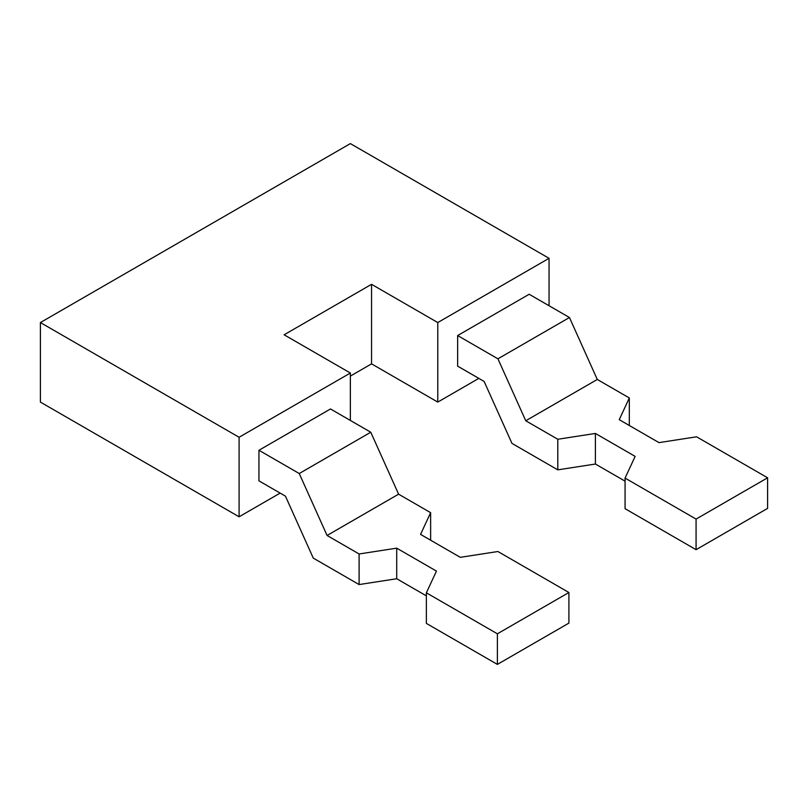 <?xml version="1.0" encoding="UTF-8"?>
<svg xmlns="http://www.w3.org/2000/svg" width="808" height="808" viewBox="0 0 808 808"><rect width="100%" height="100%" fill="white"/><g stroke="black" fill="none" stroke-linecap="round" stroke-linejoin="round"><path stroke-width="1.21" d="M396.718 578.74L359.106 584.568L313.272 558.106L285.446 496.152L258.954 480.861L258.954 450.268L330.482 408.969L370.771 432.229L299.243 473.528L327.068 535.472L359.106 553.975L396.718 548.157L396.718 578.74L426.371 595.87M258.954 450.268L299.243 473.528M370.771 432.229L398.596 494.173L430.634 512.676L420.554 534.391L460.297 557.328L497.9 551.51L568.913 592.506L568.913 623.099L497.385 664.398L426.371 623.402L426.371 592.809L436.451 571.094L396.718 548.157M371.549 284.315L371.549 363.853L437.774 402.091L437.774 322.554L371.549 284.315L284.123 334.795L350.359 373.023L350.359 420.443M430.634 512.676L430.634 540.209M398.596 494.173L327.068 535.472M696.072 549.682L696.072 519.09L767.6 477.801L767.6 508.384L696.072 549.682L625.069 508.686L625.069 478.094L635.139 456.389L595.405 433.441L595.405 464.034L625.069 481.154M595.405 464.034L557.793 469.852L511.959 443.39L484.133 381.437L457.641 366.145L457.641 335.552L497.93 358.813L525.755 420.766L557.793 439.259L595.405 433.441M629.321 425.493L629.321 397.96L597.284 379.467L569.458 317.514L529.169 294.264L457.641 335.552M497.385 664.398L497.385 633.805L426.371 592.809M497.385 633.805L568.913 592.506M767.6 477.801L696.587 436.805L658.985 442.622L619.241 419.675L629.321 397.96M696.072 519.09L625.069 478.094M557.793 439.259L557.793 469.852M359.106 584.568L359.106 553.975M597.284 379.467L525.755 420.766M569.458 317.514L497.93 358.813M350.359 373.023L239.087 437.269L239.087 516.797L40.4 402.091L40.4 322.554L350.359 143.602L549.046 258.318L549.046 305.727M280.154 493.092L239.087 516.797M549.046 258.318L437.774 322.554M478.841 378.376L437.774 402.091M40.4 322.554L239.087 437.269M371.549 363.853L350.359 376.084"/></g></svg>
